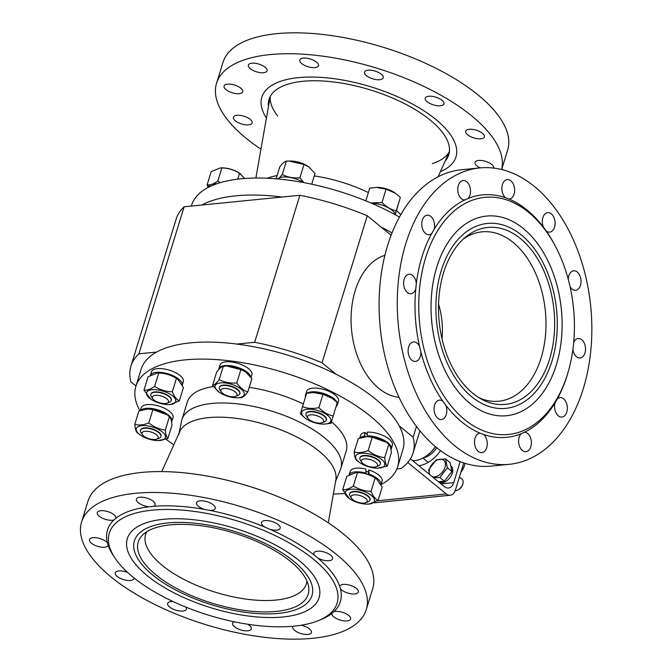 <?xml version="1.0" encoding="UTF-8"?>
<svg xmlns="http://www.w3.org/2000/svg" width="672" height="672" viewBox="0 0 672 672"><rect width="100%" height="100%" fill="white"/><g stroke="black" fill="none" stroke-linecap="round" stroke-linejoin="round"><path stroke-width="1.01" d="M419.882 430.802L413.078 452.911A147.596 61.018 -162.9 0 1 401.033 468.527L396.866 468.947M416.464 426.46L413.154 437.212L399.176 425.796M413.078 452.911A147.596 61.018 -162.9 0 0 413.154 437.212M336.025 374.212L322.048 362.796A147.596 61.018 -162.9 0 0 254.654 342.3L236.897 344.064M156.652 352.052L138.894 353.816A147.596 61.018 -162.9 0 0 130.939 366.114A147.596 61.018 -162.9 0 0 130.864 381.814L135.979 385.997M391.129 235.25L367.282 215.771A147.596 61.018 -162.9 0 0 299.888 195.275L184.128 206.791A147.596 61.018 -162.9 0 0 176.165 219.089L130.939 366.114M367.282 215.771L322.048 362.796M299.888 195.275L254.654 342.3M184.128 206.791L138.894 353.816M442.033 338.965A61.354 39.808 84.3 0 0 438.564 304.055M479.035 397.765A85.1 55.222 84.3 0 0 489.124 400.873A85.1 55.222 84.3 0 0 535.735 371.507A85.1 55.222 84.3 0 0 541.111 357.949A85.1 55.222 84.3 0 0 531.535 265.154A85.1 55.222 84.3 0 0 472.534 234.091A85.1 55.222 84.3 0 0 463.26 239.123M546.084 375.942A92.912 60.295 84.3 0 0 548.243 274.344A92.912 60.295 84.3 0 0 487.385 223.448A92.912 60.295 84.3 0 0 436.59 321.88A92.912 60.295 84.3 0 0 505.781 408.374A92.912 60.295 84.3 0 0 546.084 375.942M549.562 359.192A88.914 57.7 -95.7 0 1 481.824 399.361A88.914 57.7 -95.7 0 1 439.169 321.619A88.914 57.7 -95.7 0 1 465.679 237.006A88.914 57.7 -95.7 0 1 534.71 254.369A88.914 57.7 -95.7 0 1 549.562 359.192M384.938 255.209L382.981 255.956A72.005 46.721 84.3 0 0 359.848 278.972A72.005 46.721 84.3 0 0 369.802 379.067A72.005 46.721 84.3 0 0 397.018 397.068L399.084 397.421M509.309 464.31L491.131 466.124A148.932 96.642 -95.7 0 1 380.218 327.482A148.932 96.642 -95.7 0 1 461.647 169.722L479.825 167.916A148.932 96.642 -95.7 0 1 571.998 236.897A148.932 96.642 -95.7 0 1 583.304 388.601A148.932 96.642 -95.7 0 1 509.309 464.31A148.932 96.642 -95.7 0 1 398.395 325.676A148.932 96.642 -95.7 0 1 479.825 167.916M572.888 349.432A9.778 6.35 84.3 0 0 579.785 357.983A9.778 6.35 84.3 0 0 580.104 357.966A9.778 6.35 84.3 0 0 585.455 347.6A9.778 6.35 84.3 0 0 578.172 338.495A9.778 6.35 84.3 0 0 573.678 342.451M568.352 371.288A119.146 77.314 -95.7 0 1 567.58 373.901A119.146 77.314 -95.7 0 1 454.499 409.844A119.146 77.314 -95.7 0 1 438.085 230.026A119.146 77.314 -95.7 0 1 556.038 247.481A119.146 77.314 -95.7 0 1 568.352 371.288L567.941 372.733A121.808 79.044 -95.7 0 1 567.151 375.404A121.808 79.044 -95.7 0 1 557.382 398.79L555.055 402.805A9.778 6.35 84.3 0 0 558.34 415.825A9.778 6.35 84.3 0 0 561.926 417.043A9.778 6.35 84.3 0 0 567.277 406.686A9.778 6.35 84.3 0 0 559.994 397.58A9.778 6.35 84.3 0 0 557.382 398.79M555.055 402.805A121.808 79.044 -95.7 0 1 524.538 432.205L524.185 432.214M519.809 446.947A9.778 6.35 84.3 0 0 525.966 451.693A9.778 6.35 84.3 0 0 531.342 441.722A9.778 6.35 84.3 0 0 524.538 432.205L521.102 433.734A9.778 6.35 84.3 0 0 519.809 446.947M521.102 433.734A121.808 79.044 -95.7 0 1 483.664 434.515L480.043 433.138A9.778 6.35 84.3 0 0 479.909 433.154A9.778 6.35 84.3 0 0 474.516 443.016A9.778 6.35 84.3 0 0 481.841 452.617A9.778 6.35 84.3 0 0 487.192 445.175A9.778 6.35 84.3 0 0 483.664 434.515M480.043 433.138A121.808 79.044 -95.7 0 1 445.712 405.098L442.865 401.192A9.778 6.35 84.3 0 0 439.454 400.109A9.778 6.35 84.3 0 0 434.591 405.082A9.778 6.35 84.3 0 0 435.338 415.044A9.778 6.35 84.3 0 0 441.386 419.572A9.778 6.35 84.3 0 0 445.712 405.098M442.865 401.192A121.808 79.044 -95.7 0 1 420.848 351.834L419.546 346.45A9.778 6.35 84.3 0 0 413.507 341.947A9.778 6.35 84.3 0 0 410.735 343.308A9.778 6.35 84.3 0 0 408.559 354.572A9.778 6.35 84.3 0 0 415.447 361.418A9.778 6.35 84.3 0 0 420.848 351.834M419.546 346.45A121.808 79.044 -95.7 0 1 415.741 289.002L416.329 283.576A9.778 6.35 84.3 0 0 409.349 274.243A9.778 6.35 84.3 0 0 409.021 274.26A9.778 6.35 84.3 0 0 403.679 284.626A9.778 6.35 84.3 0 0 410.962 293.723A9.778 6.35 84.3 0 0 415.741 289.002M416.329 283.576A121.808 79.044 -95.7 0 1 431.752 233.436L434.07 229.421A9.778 6.35 84.3 0 0 430.786 216.401A9.778 6.35 84.3 0 0 427.199 215.183A9.778 6.35 84.3 0 0 421.848 225.54A9.778 6.35 84.3 0 0 429.139 234.646A9.778 6.35 84.3 0 0 431.752 233.436M434.07 229.421A121.808 79.044 -95.7 0 1 464.596 200.021L465.259 199.987M469.316 185.279A9.778 6.35 84.3 0 0 463.168 180.533A9.778 6.35 84.3 0 0 457.783 190.504A9.778 6.35 84.3 0 0 464.596 200.021L468.023 198.492A9.778 6.35 84.3 0 0 469.316 185.279M468.023 198.492A121.808 79.044 -95.7 0 1 505.462 197.711L509.09 199.088A9.778 6.35 84.3 0 0 509.225 199.072A9.778 6.35 84.3 0 0 514.609 189.21A9.778 6.35 84.3 0 0 507.284 179.609A9.778 6.35 84.3 0 0 501.934 187.051A9.778 6.35 84.3 0 0 505.462 197.711M509.09 199.088A121.808 79.044 -95.7 0 1 543.421 227.128L546.26 231.034A9.778 6.35 84.3 0 0 549.679 232.117A9.778 6.35 84.3 0 0 554.534 227.144A9.778 6.35 84.3 0 0 553.795 217.182A9.778 6.35 84.3 0 0 547.739 212.654A9.778 6.35 84.3 0 0 543.421 227.128M546.26 231.034A121.808 79.044 -95.7 0 1 555.349 246.145L556.038 247.481M570.058 286.684A9.778 6.35 84.3 0 0 575.618 290.279A9.778 6.35 84.3 0 0 578.39 288.918A9.778 6.35 84.3 0 0 580.566 277.654A9.778 6.35 84.3 0 0 573.686 270.808A9.778 6.35 84.3 0 0 568.268 279.376M532.963 403.679A100.33 65.108 84.3 0 0 525.613 230.437A100.33 65.108 84.3 0 0 431.18 313.622A100.33 65.108 84.3 0 0 532.963 403.679M384.922 255.284A72.005 46.721 84.3 0 0 359.848 278.972A72.005 46.721 84.3 0 0 369.802 379.067A72.005 46.721 84.3 0 0 399.05 397.345M556.366 364.745A100.33 65.108 84.3 0 0 489.955 215.872A100.33 65.108 84.3 0 0 443.428 367.114A100.33 65.108 84.3 0 0 556.366 364.745M551.947 361.133A92.912 60.295 84.3 0 0 544.891 266.49A92.912 60.295 84.3 0 0 487.385 223.448A92.912 60.295 84.3 0 0 436.59 321.88A92.912 60.295 84.3 0 0 505.781 408.374A92.912 60.295 84.3 0 0 551.947 361.133M396.48 210.571A81.799 33.818 17.1 0 1 400.781 214.704A81.799 33.818 -162.9 0 0 396.48 210.571M267.347 178.248A81.799 33.818 17.1 0 1 277.091 175.594A81.799 33.818 -162.9 0 0 267.347 178.248M314.261 175.913A81.799 33.818 17.1 0 1 368.374 192.562A81.799 33.818 -162.9 0 0 314.261 175.913M191.335 206.077L191.604 205.204A136.928 56.608 17.1 0 1 399.462 217.073M201.886 205.027A136.928 56.608 17.1 0 1 282.131 197.039M381.259 227.186A136.928 56.608 17.1 0 1 392.062 232.882M501.623 169.504A148.932 61.572 -162.9 0 0 375.379 67.729A148.932 61.572 -162.9 0 0 216.552 83.278A148.932 61.572 -162.9 0 0 260.954 149.184M365.106 71.19A9.778 4.04 17.1 0 1 376.219 71.476A9.778 4.04 17.1 0 1 383.2 77.826A9.778 4.04 17.1 0 1 372.666 78.809A9.778 4.04 17.1 0 1 364.51 72.072A9.778 4.04 17.1 0 1 365.106 71.19M299.788 61.11A9.778 4.04 17.1 0 1 299.762 59.976A9.778 4.04 17.1 0 1 310.304 58.985A9.778 4.04 17.1 0 1 318.461 65.73A9.778 4.04 17.1 0 1 309.196 67.066A9.778 4.04 17.1 0 1 299.788 61.11M250.312 68.704A9.778 4.04 17.1 0 1 248.363 65.092A9.778 4.04 17.1 0 1 258.905 64.1A9.778 4.04 17.1 0 1 267.061 70.846A9.778 4.04 17.1 0 1 260.232 72.643A9.778 4.04 17.1 0 1 250.312 68.704M229.925 91.93A9.778 4.04 17.1 0 1 224.078 86.041A9.778 4.04 17.1 0 1 234.612 85.05A9.778 4.04 17.1 0 1 242.777 91.795A9.778 4.04 17.1 0 1 229.925 91.93M244.104 124.58A9.778 4.04 17.1 0 1 233.411 117.214A9.778 4.04 17.1 0 1 243.953 116.222A9.778 4.04 17.1 0 1 252.109 122.968A9.778 4.04 17.1 0 1 244.104 124.58M480.094 167.882A9.778 4.04 17.1 0 1 475.02 162.347A9.778 4.04 17.1 0 1 487.872 162.204A9.778 4.04 17.1 0 1 493.727 168.067M473.693 129.562A9.778 4.04 17.1 0 1 484.386 136.928A9.778 4.04 17.1 0 1 473.852 137.911A9.778 4.04 17.1 0 1 465.688 131.174A9.778 4.04 17.1 0 1 473.693 129.562M435.607 119.272A101.548 41.983 17.1 0 1 453.348 139.39A101.548 41.983 17.1 0 1 440.437 171.62A101.548 41.983 -162.9 0 0 453.348 139.39A101.548 41.983 -162.9 0 0 371.246 86.94A101.548 41.983 -162.9 0 0 273.857 84.176A101.548 41.983 17.1 0 1 435.607 119.272M266.423 118.087A101.548 41.983 17.1 0 1 273.857 84.176A101.548 41.983 -162.9 0 0 266.423 118.087M428.761 96.247A9.778 4.04 17.1 0 1 439.228 98.524A9.778 4.04 17.1 0 1 443.932 103.883A9.778 4.04 17.1 0 1 433.398 104.874A9.778 4.04 17.1 0 1 425.242 98.129A9.778 4.04 17.1 0 1 428.761 96.247M501.656 169.52L507.671 149.965A148.932 61.572 -162.9 0 0 383.426 47.334A148.932 61.572 -162.9 0 0 222.978 62.387L216.552 83.278M432.323 163.607A94.046 38.875 -162.9 0 0 449.425 151.528M270.278 96.415A94.046 38.875 -162.9 0 0 277.637 116.021M445.208 161.02A94.046 38.875 -162.9 0 0 448.787 154.72A94.046 38.875 -162.9 0 0 370.331 89.914A94.046 38.875 -162.9 0 0 269.01 99.414A94.046 38.875 -162.9 0 0 268.43 106.638M146.723 531.762A84.084 34.759 -162.9 0 0 146.194 532.846A84.084 34.759 -162.9 0 0 216.392 592.544A84.084 34.759 -162.9 0 0 306.424 583.59A84.084 34.759 -162.9 0 0 306.743 582.238A84.084 34.759 -162.9 0 0 306.911 581.036M328.297 522.816L335.857 479.791A81.799 33.818 -162.9 0 0 333.337 467.368A81.799 33.818 -162.9 0 0 267.204 425.124A81.799 33.818 -162.9 0 0 188.765 422.89A81.799 33.818 -162.9 0 0 179.693 431.752L161.767 471.584M308.272 594.014A88.914 36.758 17.1 0 1 203.742 600.415A88.914 36.758 17.1 0 1 142.439 535.156A88.914 36.758 17.1 0 1 234.016 533.014A88.914 36.758 17.1 0 1 308.549 586.261A88.914 36.758 17.1 0 1 308.272 594.014M212.612 605.069A92.912 38.413 -162.9 0 0 312.018 595.468A92.912 38.413 -162.9 0 0 234.503 531.434A92.912 38.413 -162.9 0 0 134.4 540.826A92.912 38.413 -162.9 0 0 212.612 605.069M331.506 421.772A83.135 34.364 -162.9 0 1 346.231 450.979L340.889 468.35A83.135 34.364 -162.9 0 0 271.53 411.062A83.135 34.364 -162.9 0 0 181.969 419.462L187.312 402.091A83.135 34.364 -162.9 0 1 213.41 386.543M303.341 403.981A83.135 34.364 -162.9 0 0 249.22 387.332M333.362 493.97A136.928 56.608 -162.9 0 0 344.568 493.517M381.024 484.495A16.674 6.888 -162.9 0 0 369.138 474.146L368.81 469.921A16.674 6.888 -162.9 0 1 382.074 481.211L381.049 484.546A136.928 56.608 -162.9 0 0 397.648 466.796A136.928 56.608 -162.9 0 0 283.416 372.431A136.928 56.608 -162.9 0 0 135.895 386.274A136.928 56.608 -162.9 0 0 139.818 410.659M166.051 439.202A136.928 56.608 -162.9 0 0 173.788 444.881M365.954 471.299A11.558 4.78 17.1 0 1 368.231 471.962M397.648 466.796L402.881 449.778A136.928 56.608 -162.9 0 0 288.649 355.412A136.928 56.608 -162.9 0 0 141.137 369.247L135.895 386.274M81.572 522.035L87.998 501.136A148.932 61.572 17.1 0 1 247.892 485.915A148.932 61.572 17.1 0 1 372.834 588.26A148.932 61.572 17.1 0 1 372.7 588.722L366.265 609.613A148.932 61.572 17.1 0 1 205.817 624.666A148.932 61.572 17.1 0 1 81.572 522.035A148.932 61.572 17.1 0 1 241.466 506.806A148.932 61.572 17.1 0 1 366.408 609.151A148.932 61.572 17.1 0 1 366.265 609.613M127.646 572.485A9.778 4.04 -162.9 0 0 117.079 571.292A9.778 4.04 -162.9 0 0 115.273 572.821A9.778 4.04 -162.9 0 0 123.438 579.566A9.778 4.04 -162.9 0 0 133.972 578.575A9.778 4.04 -162.9 0 0 134.047 577.962M115.164 558.306A119.146 49.258 17.1 0 1 210.252 514.097A119.146 49.258 17.1 0 1 337.193 602.809A119.146 49.258 17.1 0 1 318.1 620.735A119.146 49.258 17.1 0 1 208.723 615.224A119.146 49.258 17.1 0 1 115.164 558.306L113.459 555.761A121.808 50.358 17.1 0 1 108.175 545.42L107.402 542.842A9.778 4.04 -162.9 0 0 95.138 537.667A9.778 4.04 -162.9 0 0 89.502 539.582A9.778 4.04 -162.9 0 0 97.566 546.294A9.778 4.04 -162.9 0 0 108.175 545.42M107.402 542.842A121.808 50.358 17.1 0 1 113.971 519.943L115.979 518.213A9.778 4.04 -162.9 0 0 107.713 511.594A9.778 4.04 -162.9 0 0 97.247 512.602A9.778 4.04 -162.9 0 0 102.934 518.431A9.778 4.04 -162.9 0 0 113.971 519.943M115.912 518.448L115.979 518.213A121.808 50.358 17.1 0 1 149.226 506.764L153.485 506.335A9.778 4.04 -162.9 0 0 155.123 504.865A9.778 4.04 -162.9 0 0 151.418 500.044A9.778 4.04 -162.9 0 0 136.424 499.111A9.778 4.04 -162.9 0 0 149.226 506.764M153.485 506.335A121.808 50.358 17.1 0 1 204.498 509.401L209.857 510.409A9.778 4.04 -162.9 0 0 215.242 508.477A9.778 4.04 -162.9 0 0 214.553 506.125A9.778 4.04 -162.9 0 0 204.582 501.119A9.778 4.04 -162.9 0 0 196.543 502.732A9.778 4.04 -162.9 0 0 204.498 509.401M209.857 510.409A121.808 50.358 17.1 0 1 264.978 527.167L270.001 529.326A9.778 4.04 -162.9 0 0 280.19 528.226A9.778 4.04 -162.9 0 0 280.199 528.2A9.778 4.04 -162.9 0 0 271.992 521.48A9.778 4.04 -162.9 0 0 261.492 522.48A9.778 4.04 -162.9 0 0 264.978 527.167M270.001 529.326A121.808 50.358 17.1 0 1 314.454 555.282L317.797 558.02A9.778 4.04 -162.9 0 0 330.767 560.356A9.778 4.04 -162.9 0 0 332.564 558.827A9.778 4.04 -162.9 0 0 324.408 552.082A9.778 4.04 -162.9 0 0 313.866 553.073A9.778 4.04 -162.9 0 0 314.454 555.282M317.797 558.02A121.808 50.358 17.1 0 1 339.671 586.228L339.62 586.37M352.699 593.972A9.778 4.04 -162.9 0 0 358.336 592.066A9.778 4.04 -162.9 0 0 350.28 585.354A9.778 4.04 -162.9 0 0 339.671 586.228L340.444 588.806A9.778 4.04 -162.9 0 0 352.699 593.972M340.444 588.806A121.808 50.358 17.1 0 1 340.46 601.264A121.808 50.358 17.1 0 1 333.875 611.705L331.859 613.435A9.778 4.04 -162.9 0 0 340.133 620.054A9.778 4.04 -162.9 0 0 350.599 619.046A9.778 4.04 -162.9 0 0 344.912 613.217A9.778 4.04 -162.9 0 0 333.875 611.705M331.867 613.385L331.859 613.435A121.808 50.358 17.1 0 1 320.939 619.592L318.1 620.735M292.992 626.254A9.778 4.04 -162.9 0 0 292.723 626.783A9.778 4.04 -162.9 0 0 296.428 631.604A9.778 4.04 -162.9 0 0 311.413 632.537A9.778 4.04 -162.9 0 0 301.123 625.246M234.074 621.768A9.778 4.04 -162.9 0 0 232.604 623.171A9.778 4.04 -162.9 0 0 233.293 625.523A9.778 4.04 -162.9 0 0 243.256 630.529A9.778 4.04 -162.9 0 0 251.303 628.916A9.778 4.04 -162.9 0 0 247.867 624.263M172.939 601.49A9.778 4.04 -162.9 0 0 167.656 603.422A9.778 4.04 -162.9 0 0 167.647 603.448A9.778 4.04 -162.9 0 0 175.846 610.168A9.778 4.04 -162.9 0 0 186.346 609.168A9.778 4.04 -162.9 0 0 185.884 607.118M211.478 607.933A100.33 41.479 -162.9 0 0 301.678 612.982A100.33 41.479 -162.9 0 0 310.456 571.502A100.33 41.479 -162.9 0 0 149.159 521.884A100.33 41.479 -162.9 0 0 133.274 561.355A100.33 41.479 -162.9 0 0 211.478 607.933M179.063 433.163L181.633 420.756A83.135 34.364 17.1 0 1 269.674 410.5A83.135 34.364 17.1 0 1 340.964 468.09A83.135 34.364 17.1 0 1 340.435 469.61L335.588 481.312M178.752 434.666A81.799 33.818 17.1 0 1 188.765 422.89A81.799 33.818 17.1 0 1 267.204 425.124A81.799 33.818 17.1 0 1 333.337 467.368A81.799 33.818 17.1 0 1 335.521 481.236M312.102 595.174A92.912 38.413 17.1 0 1 312.018 595.468A92.912 38.413 17.1 0 1 211.915 604.859A92.912 38.413 17.1 0 1 134.4 540.826A92.912 38.413 17.1 0 1 234.15 531.325A92.912 38.413 17.1 0 1 312.102 595.174M319.2 597.332A100.33 41.479 17.1 0 1 184.817 598.013A100.33 41.479 17.1 0 1 149.159 521.884A100.33 41.479 17.1 0 1 310.456 571.502A100.33 41.479 17.1 0 1 319.2 597.332M370.91 202.978L381.99 202.507C386.24 206.917 390.986 209.689 396.245 210.832L395.22 214.318M395.279 214.477L400.352 197.484L395.447 193.259L386.089 189.16L376.354 187.379L369.726 188.177L365.828 200.852M396.245 210.832L400.352 197.484M381.99 202.507L386.089 189.16M395.161 193.066A15.204 6.283 -162.9 0 0 394.926 192.898A15.204 6.283 -162.9 0 0 386.224 188.815A15.204 6.283 -162.9 0 0 376.967 187.37A15.204 6.283 -162.9 0 0 376.681 187.379M371.641 203.28A16.674 6.888 17.1 0 1 395.354 214.78M279.426 177.836L282.274 174.518C287.65 177.257 293.521 178.349 299.897 177.811L303.988 182.65M311.716 184.204L315.017 173.468L308.809 166.9L304.004 164.472L288.985 161.062L286.381 161.179C284.676 161.44 282.475 163.346 279.77 166.883L276.1 178.819M299.897 177.811L304.004 164.472M282.274 174.518L286.381 161.179M308.809 166.9L308.33 166.564A15.204 6.283 -162.9 0 0 290.38 161.036L288.985 161.062M277.654 178.954A16.674 6.888 17.1 0 1 303.576 182.574M212.73 184.103L217.745 181.28L220.181 182.683M237.728 179.164L239.534 173.317C234.142 169.89 228.245 168.101 221.852 167.941L220.492 167.874L211.184 171.612L207.077 184.96L210.672 184.75M217.745 181.28L221.852 167.941M208.186 187.429L207.077 184.96M244.684 178.483L239.534 173.317M240.862 174.124L239.803 173.376A15.204 6.283 -162.9 0 0 221.844 167.857L220.492 167.874M208.219 187.412L208.32 187.076A16.674 6.888 17.1 0 1 216.787 183.775M356.11 472.559L357.47 472.534A15.204 6.283 17.1 0 1 375.421 478.061L376.48 478.8L375.152 477.994C369.76 474.566 363.871 472.777 357.47 472.618L356.11 472.559L346.811 476.288L342.703 489.636C345.752 490.048 349.306 488.821 353.363 485.965C358.756 489.392 364.652 491.182 371.045 491.341C372.884 495.986 375.22 499.002 378.059 500.388L368.76 504.126L367.399 504.143A15.204 6.283 17.1 0 1 349.448 498.624A15.204 6.283 17.1 0 1 345.332 492.232A15.204 6.283 17.1 0 1 367.844 493.181A15.204 6.283 17.1 0 1 367.399 504.143M349.448 498.624L342.703 489.636M357.47 472.618L353.363 485.965M375.152 477.994L371.045 491.341M378.059 500.388L382.166 487.04L376.48 478.8M370.003 499.985A10.668 4.41 -162.9 0 0 369.55 497.54A10.668 4.41 -162.9 0 0 361.091 492.416A10.668 4.41 -162.9 0 0 351.38 491.946A10.668 4.41 -162.9 0 0 349.625 493.718M367.139 500.262A8.45 3.494 -162.9 0 0 356.975 494.936A8.45 3.494 -162.9 0 0 351.498 498.28A8.45 3.494 -162.9 0 0 358.134 502.32A8.45 3.494 -162.9 0 0 365.887 502.706A8.45 3.494 -162.9 0 0 367.139 500.262M365.887 502.706L368.256 501.757A10.668 4.41 -162.9 0 0 369.953 500.178A10.668 4.41 -162.9 0 0 369.835 498.674A10.668 4.41 -162.9 0 0 359.386 492.374A10.668 4.41 -162.9 0 0 349.558 493.903A10.668 4.41 -162.9 0 0 350.078 496.163L351.498 498.28M349.188 474.776A16.674 6.888 -162.9 0 1 366.114 473.164L365.753 469.056A16.674 6.888 -162.9 0 0 350.204 471.408L349.163 474.793M368.323 474.508L368.81 469.921M366.114 473.164L365.946 473.752M368.97 474.743L369.138 474.146M367.189 436.573L367.794 436.565A15.204 6.283 17.1 0 1 385.745 442.084L372.271 437.212L367.189 436.573L358.277 438.606L354.169 451.945C358.327 453.121 362.998 452.651 368.164 450.559C373.17 454.558 378.68 456.918 384.695 457.649C385.039 462.109 385.888 464.94 387.232 466.133L377.723 468.174A15.204 6.283 17.1 0 1 359.764 462.647A15.204 6.283 17.1 0 1 358.688 461.832A15.204 6.283 17.1 0 1 361.637 453.247A15.204 6.283 17.1 0 1 382.435 460.177A15.204 6.283 17.1 0 1 377.723 468.174M386.946 442.932L388.802 444.301C390.146 445.502 390.995 448.325 391.339 452.794L387.232 466.133M359.764 462.647L356.714 460.429C355.362 459.236 354.514 456.414 354.169 451.945M372.271 437.212L368.164 450.559M388.802 444.301L384.695 457.649M380.327 464.016A10.668 4.41 -162.9 0 0 379.873 461.572A10.668 4.41 -162.9 0 0 363.838 455.49A10.668 4.41 -162.9 0 0 361.696 455.977A10.668 4.41 -162.9 0 0 359.948 457.75M373.985 461.118A8.45 3.494 -162.9 0 0 364.468 458.892A8.45 3.494 -162.9 0 0 361.822 462.311A8.45 3.494 -162.9 0 0 368.458 466.343A8.45 3.494 -162.9 0 0 376.211 466.738A8.45 3.494 -162.9 0 0 373.985 461.118M376.211 466.738L378.571 465.78A10.668 4.41 -162.9 0 0 380.276 464.209A10.668 4.41 -162.9 0 0 375.766 458.69A10.668 4.41 -162.9 0 0 359.881 457.934A10.668 4.41 -162.9 0 0 360.402 460.194L361.822 462.311M360.108 437.934A16.674 6.888 -162.9 0 1 364.778 436.01L364.829 432.482A16.674 6.888 -162.9 0 0 360.52 435.431L359.713 438.068M391.247 448.955L392.389 445.234A16.674 6.888 -162.9 0 0 384.712 436.271A16.674 6.888 -162.9 0 0 367.147 432.172L367.273 435.842A16.674 6.888 -162.9 0 1 384.208 440.32A16.674 6.888 -162.9 0 1 391.247 448.955A16.674 6.888 -162.9 0 1 390.961 449.593M364.778 436.01L365.585 436.666M368.155 436.565L367.273 435.842M364.829 432.482L367.214 434.431M313.572 392.515A15.204 6.283 17.1 0 1 313.858 392.507A15.204 6.283 17.1 0 1 331.817 398.034A15.204 6.283 17.1 0 1 332.052 398.202M331.027 423.318L337.243 402.629L331.027 423.318L324.072 424.116M305.836 418.597A15.204 6.283 17.1 0 1 306.844 409.273A15.204 6.283 17.1 0 1 328.196 415.842A15.204 6.283 17.1 0 1 323.786 424.116A15.204 6.283 17.1 0 1 314.53 422.68A15.204 6.283 17.1 0 1 305.836 418.597L300.409 414.002L302.509 406.661C307.465 408.618 312.917 408.946 318.881 407.644C323.131 412.054 327.877 414.826 333.136 415.968M337.243 402.629L332.338 398.404L322.98 394.296L313.244 392.524L306.617 393.313L302.509 406.661M322.98 394.296L318.881 407.644M326.39 419.958A10.668 4.41 -162.9 0 0 325.937 417.514A10.668 4.41 -162.9 0 0 317.562 412.415A10.668 4.41 -162.9 0 0 307.768 411.928A10.668 4.41 -162.9 0 0 306.054 413.532M313.942 415.002A8.45 3.494 -162.9 0 0 307.894 418.253A8.45 3.494 -162.9 0 0 314.521 422.293A8.45 3.494 -162.9 0 0 322.274 422.68A8.45 3.494 -162.9 0 0 322.333 418.656A8.45 3.494 -162.9 0 0 313.942 415.002M322.274 422.68L324.643 421.73A10.668 4.41 -162.9 0 0 326.34 420.16A10.668 4.41 -162.9 0 0 314.118 412.02A10.668 4.41 -162.9 0 0 305.945 413.885A10.668 4.41 -162.9 0 0 306.474 416.136L307.894 418.253M305.483 397.009A16.674 6.888 -162.9 0 1 305.357 395.472L306.029 393.582M336.143 406.518A16.674 6.888 -162.9 0 0 337.319 404.897L338.461 401.184A16.674 6.888 -162.9 0 0 324.878 389.794A16.674 6.888 -162.9 0 0 306.684 391.112L305.861 394.254A16.674 6.888 -162.9 0 1 306.55 393.523M337.319 404.897A16.674 6.888 -162.9 0 0 337.21 402.746M337.109 402.494A16.674 6.888 -162.9 0 0 323.358 393.397A16.674 6.888 -162.9 0 0 306.919 393.254M305.357 395.472L305.903 395.64M306.289 394.38L305.861 394.254M240.895 369.608L227.27 366.181A15.204 6.283 17.1 0 1 245.221 371.7L240.895 369.608L236.788 382.956C239.954 387.584 243.625 390.583 247.8 391.952C245.095 395.48 242.894 397.387 241.189 397.648L237.199 397.79A15.204 6.283 17.1 0 1 219.24 392.263A15.204 6.283 17.1 0 1 219.778 383.006A15.204 6.283 17.1 0 1 240.836 388.886A15.204 6.283 17.1 0 1 238.728 397.706A15.204 6.283 17.1 0 1 237.199 397.79M247.8 391.952L251.908 378.605L245.7 372.036M219.24 392.263L212.554 385.367C214.259 385.098 216.46 383.2 219.164 379.663C224.54 382.393 230.412 383.494 236.788 382.956M225.876 366.198L223.272 366.316C221.575 366.584 219.366 368.483 216.661 372.019L212.554 385.367M223.272 366.316L219.164 379.663M239.803 393.632A10.668 4.41 -162.9 0 0 239.35 391.18A10.668 4.41 -162.9 0 0 230.966 386.089A10.668 4.41 -162.9 0 0 221.172 385.594A10.668 4.41 -162.9 0 0 219.425 387.358M222.18 388.92A8.45 3.494 -162.9 0 0 221.298 391.927A8.45 3.494 -162.9 0 0 227.934 395.959A8.45 3.494 -162.9 0 0 235.687 396.354A8.45 3.494 -162.9 0 0 233.503 390.76A8.45 3.494 -162.9 0 0 222.18 388.92M235.687 396.354L238.048 395.396A10.668 4.41 -162.9 0 0 239.753 393.826A10.668 4.41 -162.9 0 0 233.142 387.299A10.668 4.41 -162.9 0 0 220.996 386.005A10.668 4.41 -162.9 0 0 219.358 387.551A10.668 4.41 -162.9 0 0 219.878 389.81L221.298 391.927M251.068 377.446L251.866 374.85A16.674 6.888 -162.9 0 0 237.964 363.367A16.674 6.888 -162.9 0 0 219.996 365.047L218.854 368.76A16.674 6.888 -162.9 0 0 218.728 369.524M250.799 377.093A16.674 6.888 -162.9 0 0 235.141 366.601A16.674 6.888 -162.9 0 0 218.854 368.76M158.743 373.078L157.382 373.019L158.743 372.994A15.204 6.283 17.1 0 1 176.694 378.521L177.752 379.26L176.425 378.454C171.032 375.026 165.136 373.237 158.743 373.078L154.636 386.425C160.028 389.852 165.917 391.642 172.318 391.801C174.149 396.455 176.492 399.47 179.332 400.848L170.033 404.586L168.672 404.603A15.204 6.283 17.1 0 1 150.713 399.084A15.204 6.283 17.1 0 1 156.4 389.752A15.204 6.283 17.1 0 1 175.694 401.545A15.204 6.283 17.1 0 1 168.672 404.603M176.425 378.454L172.318 391.801M179.332 400.848L183.439 387.5L177.752 379.26M150.713 399.084L143.968 390.096C147.025 390.508 150.578 389.281 154.636 386.425M157.382 373.019L148.075 376.748L143.968 390.096M171.276 400.445A10.668 4.41 -162.9 0 0 170.822 398A10.668 4.41 -162.9 0 0 162.439 392.902A10.668 4.41 -162.9 0 0 152.645 392.406A10.668 4.41 -162.9 0 0 150.898 394.178M152.452 398.152A8.45 3.494 -162.9 0 0 152.771 398.74A8.45 3.494 -162.9 0 0 159.407 402.78A8.45 3.494 -162.9 0 0 167.16 403.166A8.45 3.494 -162.9 0 0 162.044 396.295A8.45 3.494 -162.9 0 0 152.452 398.152M167.16 403.166L169.52 402.217A10.668 4.41 -162.9 0 0 171.226 400.646A10.668 4.41 -162.9 0 0 162.322 393.288A10.668 4.41 -162.9 0 0 150.83 394.372A10.668 4.41 -162.9 0 0 150.948 395.884A10.668 4.41 -162.9 0 0 151.351 396.623L152.771 398.74M182.314 385.006L183.338 381.671A16.674 6.888 -162.9 0 0 169.436 370.18A16.674 6.888 -162.9 0 0 151.469 371.868L150.427 375.253M182.297 384.964A16.674 6.888 -162.9 0 0 168.218 373.867A16.674 6.888 -162.9 0 0 150.461 375.236M147.815 408.979L148.42 408.962A15.204 6.283 17.1 0 1 166.37 414.49L152.897 409.609L147.815 408.979L138.902 411.004L134.795 424.351C138.961 425.519 143.623 425.057 148.789 422.957C153.796 426.955 159.306 429.324 165.32 430.055C165.665 434.515 166.513 437.346 167.866 438.539L158.348 440.572A15.204 6.283 17.1 0 1 140.398 435.053A15.204 6.283 17.1 0 1 141.137 425.762A15.204 6.283 17.1 0 1 162.338 431.945A15.204 6.283 17.1 0 1 158.348 440.572M152.897 409.609L148.789 422.957M167.866 438.539L171.965 425.191C171.629 420.731 170.78 417.9 169.428 416.707L167.572 415.338M169.428 416.707L165.32 430.055M140.398 435.053L137.34 432.835C135.988 431.642 135.139 428.812 134.795 424.351M160.952 436.414A10.668 4.41 -162.9 0 0 160.499 433.969A10.668 4.41 -162.9 0 0 152.124 428.87A10.668 4.41 -162.9 0 0 142.33 428.383A10.668 4.41 -162.9 0 0 140.574 430.147M145.606 437.296A8.45 3.494 -162.9 0 0 156.836 439.135A8.45 3.494 -162.9 0 0 151.133 432.071A8.45 3.494 -162.9 0 0 142.447 434.717A8.45 3.494 -162.9 0 0 145.606 437.296M156.836 439.135L159.205 438.186A10.668 4.41 -162.9 0 0 160.902 436.615A10.668 4.41 -162.9 0 0 152.006 429.257A10.668 4.41 -162.9 0 0 140.507 430.34A10.668 4.41 -162.9 0 0 141.028 432.592L142.447 434.717M171.587 421.999A16.674 6.888 -162.9 0 0 171.881 421.352L173.023 417.64A16.674 6.888 -162.9 0 0 159.113 406.148A16.674 6.888 -162.9 0 0 141.154 407.837L140.339 410.466M171.881 421.352A16.674 6.888 -162.9 0 0 159.558 410.39A16.674 6.888 -162.9 0 0 140.734 410.332M463.764 462.924L455.482 489.838A10.668 6.922 -95.7 0 1 450.181 495.264A10.668 6.922 -95.7 0 1 446.267 493.937L407.744 462.47M460.186 461.63L453.726 482.605A10.668 6.922 -95.7 0 1 448.426 488.023A10.668 6.922 -95.7 0 1 444.511 486.696L410.869 459.211A10.668 6.922 -95.7 0 1 410.416 458.808M418.925 465.788A26.678 17.035 -50.8 0 0 440.521 450.652M429.895 474.751A10.139 6.476 129.2 0 1 436.943 460.186A10.139 6.476 129.2 0 1 444.973 467.309A10.139 6.476 129.2 0 1 432.239 476.666M429.198 474.18L428.728 469.619L436.246 459.866L445.578 458.942L447.384 467.762L439.858 477.515L433.457 477.666M438.539 481.807L444.41 481.228L439.858 477.515M444.41 481.228L451.928 471.475L447.384 467.762M451.928 471.475L450.122 462.655L445.578 458.942M459.438 476.977L461.933 479.01A7.115 4.544 129.2 0 1 462.865 483.84A7.115 4.544 129.2 0 1 457.85 489.98A7.115 4.544 129.2 0 1 455.162 490.736M462.865 483.84L462.563 484.873A5.334 3.41 129.2 0 1 458.808 489.476L457.85 489.98M440.278 481.362L443.024 482.681A10.357 6.619 -50.8 0 0 451.592 474.944A10.357 6.619 -50.8 0 0 451.004 465.898L450.744 465.679M439.799 482.84A10.357 6.619 -50.8 0 0 441.235 482.966L438.556 481.421M441.538 481.975L441.235 482.966M464.957 463.302A13.339 8.518 129.2 0 1 464.545 465.2A13.339 8.518 129.2 0 1 464.461 465.478A13.339 8.518 129.2 0 1 461.034 471.778M436.691 447.678A16.002 10.223 129.2 0 1 423.478 457.775M464.545 465.2L464.394 465.713A12.449 7.955 129.2 0 1 464.318 465.973A12.449 7.955 129.2 0 1 460.95 472.072M435.414 446.628A24.007 15.338 129.2 0 1 422.906 458.069A24.007 15.338 129.2 0 1 412.549 460.589M435.498 446.695A23.117 14.767 129.2 0 1 423.385 457.817L422.906 458.069M453.726 482.605L441.05 483.865M446.267 493.937L377.488 500.774M438.102 176.803L449.408 151.679M255.881 178.03L270.203 96.55M376.967 187.37L376.354 187.379M394.926 192.898L395.447 193.259M313.858 392.507L313.244 392.524M331.817 398.034L332.338 398.404M323.786 424.116L324.4 424.108M450.181 495.264L373.859 502.858M422.948 458.044L428.215 462.344"/></g></svg>
